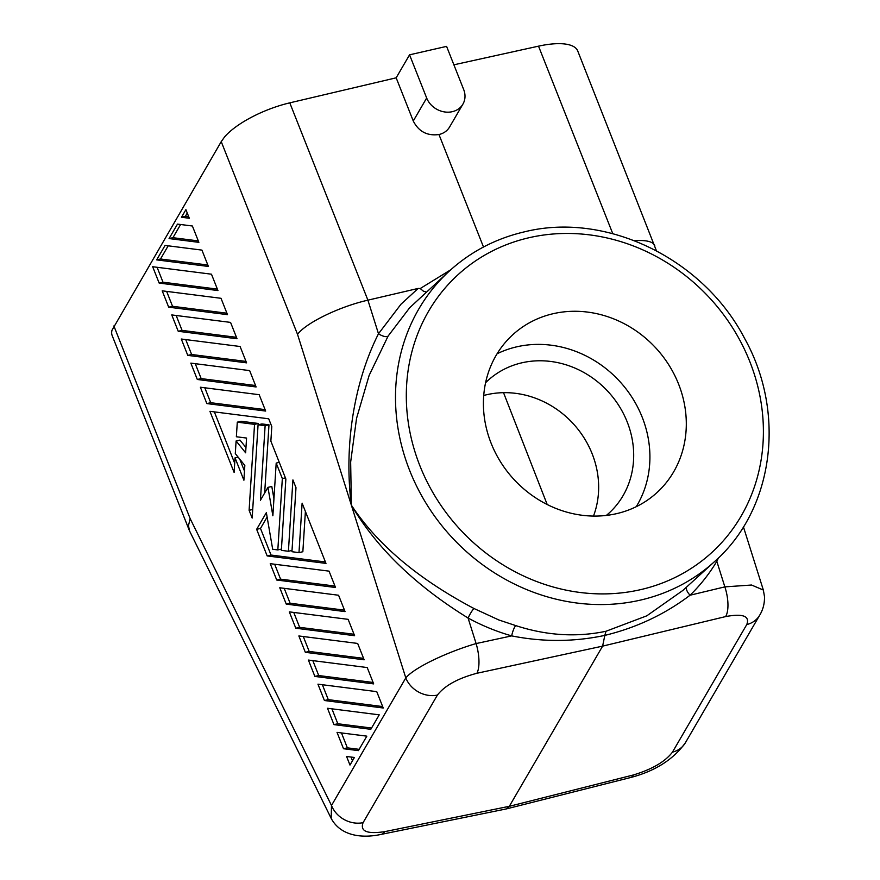 <?xml version="1.0" encoding="UTF-8"?>
<svg xmlns="http://www.w3.org/2000/svg" width="880" height="880" viewBox="0 0 880 880"><rect width="100%" height="100%" fill="white"/><g stroke="black" fill="none" stroke-linecap="round" stroke-linejoin="round"><path stroke-width="1.32" d="M409.563 54.824L426.668 98.021A20.526 17.589 -149.8 0 0 444.213 111.881A20.526 17.589 -149.8 0 0 462.913 104.137A20.526 17.589 -149.8 0 0 463.694 89.584L446.589 46.376L409.563 54.824L396.165 77.814L289.784 102.85A59.862 20.834 -21.6 0 0 224.609 136.895L221.232 141.636L297.528 334.334L405.801 677.908A25.652 21.989 30.2 0 0 437.393 695.09C444.741 685.608 457.908 678.337 476.883 673.277A25.652 9.251 -102.2 0 0 476.113 643.566C448.206 651.695 414.513 667.315 405.801 677.908L331.496 805.486L331.188 818.4L189.585 531.014L188.452 525.657L190.168 518.65L331.496 805.486A25.652 21.989 -149.8 0 0 363.088 822.657C359.898 831.27 367.081 834.273 384.626 831.666A25.652 9.9 -101.5 0 1 381.293 834.361L381.293 834.361C363.407 838.332 341.055 836.781 331.177 818.389M725.626 616.583C742.94 613.371 749.991 616.033 746.768 624.569A25.652 21.989 30.2 0 0 759.682 615.219C763.015 609.774 764.621 603.614 764.511 596.717L763.345 590.04L751.553 585.024L724.856 586.872A25.652 10.208 76.5 0 1 725.626 616.583L602.613 646.129L509.311 806.311L506.242 808.94L381.293 834.361M197.307 379.478L256.113 386.958L249.645 370.601L190.839 363.121L197.307 379.478L201.168 378.598L255.541 385.517M297.528 334.334C306.097 322.806 339.405 306.636 367.906 300.168L418.187 288.42L420.211 288.541L423.368 291.148L426.272 292.05M396.165 77.814L413.27 121.011C418.693 131.593 427.251 136.103 438.966 134.53L483.494 247.016M656.425 250.756L577.731 50.963A59.862 20.834 158.4 0 0 538.527 46.156L612.766 233.662M654.775 245.564C652.905 241.538 646.129 239.91 634.436 240.691M473.946 608.487C418.165 579.007 377.3 544.555 351.362 505.153C376.64 547.987 415.547 585.607 468.072 618.024C482.053 625.625 496.584 631.576 511.687 635.888C542.971 642.103 574.013 641.938 604.824 635.393L605.99 631.257C576.532 637.461 546.447 635.58 515.757 625.603A8.547 1.925 -74.1 0 0 511.687 635.888L476.113 643.566L468.072 618.024A8.547 1.188 118.5 0 1 473.946 608.487L498.861 619.982L515.757 625.603M503.525 392.678L547.195 504.515M718.465 557.92L716.815 561.319L724.856 586.872L690.063 595.221C664.873 614.317 636.46 627.704 604.824 635.393L602.613 646.129L476.883 673.277M633.369 774.972C652.113 769.296 665.148 761.695 672.463 752.136A25.652 21.989 30.2 0 0 685.377 742.786A25.652 21.989 30.2 0 0 685.377 742.775C673.266 759.594 654.94 771.199 630.399 777.579L630.399 777.579A25.652 9.57 -104.2 0 0 633.369 774.972L509.311 806.311L384.626 831.666M462.913 104.137L449.548 127.072C447.216 130.933 443.696 133.408 438.966 134.53M453.882 64.812L538.527 46.156M343.508 748.726L358.402 750.618L366.828 736.153L337.029 732.369L343.508 748.726L347.358 747.846L359.15 749.342M593.483 516.076A89.793 81.235 47.7 0 0 574.717 425.348A89.793 81.235 47.7 0 0 486.959 394.669A89.793 81.235 47.7 0 0 483.725 395.472M221.232 141.636L112.002 330.22A59.862 20.834 158.4 0 0 112.189 335.621L189.244 530.222M606.353 515.416A89.793 81.235 47.7 0 0 608.905 513.205A89.793 81.235 47.7 0 0 621.027 409.178A89.793 81.235 47.7 0 0 521.994 362.78A89.793 81.235 47.7 0 0 488.037 380.391A89.793 81.235 47.7 0 0 485.584 382.723M345.059 611.6L338.58 595.243L279.774 587.774L286.253 604.12L345.059 611.6M376.75 691.647L317.944 684.167L324.423 700.524L383.229 708.004L376.75 691.647M357.665 643.445L298.859 635.965L305.338 652.322L364.144 659.802L357.665 643.445M237.292 422.158L254.54 424.358L249.106 510.301L252.175 518.056L258.071 424.798L265.122 425.7L260.414 500.302L267.949 487.366L272.866 515.779L276.199 463.078L282.337 478.566L277.827 549.923L272.69 549.274L266.354 512.644L256.641 529.32L267.168 555.929L325.974 563.398L302.115 503.151L298.991 552.618L291.94 551.716L295.988 487.663L292.919 479.908L288.409 551.265L281.358 550.374L285.868 479.017L270.864 441.144L271.788 426.547L268.719 418.803L209.924 411.323L234.113 472.439L235.037 457.842L243.903 480.216L244.827 465.454L235.301 453.618L236.104 440.979L245.63 452.815L246.565 438.053L236.368 436.755L237.292 422.158L241.153 421.278L258.401 423.478L258.313 424.743M246.576 362.857L240.097 346.5L181.291 339.02L187.77 355.377L246.576 362.857M181.478 217.261L189.321 218.251L185.911 209.649L181.478 217.261L185.339 216.381L188.749 216.81M367.213 667.546L308.407 660.066L314.875 676.423L373.681 683.903L367.213 667.546M156.662 259.875L208.406 266.453L201.927 250.107L165.077 245.421L156.662 259.875L160.512 258.995L207.834 265.012M162.206 290.829L168.685 307.175L227.491 314.655L221.012 298.298L162.206 290.829M335.522 587.499L329.043 571.142L270.237 563.673L276.716 580.019L335.522 587.499M354.409 757.471L346.577 756.47L349.976 765.072L354.409 757.471M169.07 238.568L198.869 242.352L192.39 226.006L177.496 224.103L169.07 238.568L172.931 237.688L198.297 240.911M178.222 331.276L237.028 338.756L230.56 322.399L171.754 314.93L178.222 331.276L182.083 330.396L236.456 337.315M265.661 411.059L259.182 394.702L200.376 387.222L206.855 403.579L265.661 411.059M217.943 290.554L211.475 274.197L152.669 266.728L159.148 283.074L217.943 290.554M289.322 611.875L295.801 628.221L354.596 635.701L348.128 619.344L289.322 611.875M379.236 714.846L327.492 708.268L333.96 724.625L370.81 729.311L379.236 714.846M341.462 732.93L347.358 747.846M195.261 363.693L201.168 378.598M333.96 724.625L337.821 723.745L371.558 728.035M331.914 708.829L337.821 723.745M286.253 604.12L290.114 603.24L344.487 610.159M284.207 588.335L290.114 603.24M324.423 700.524L328.284 699.644L382.657 706.563M322.377 684.728L328.284 699.644M305.338 652.322L309.199 651.442L363.572 658.361M303.292 636.537L309.199 651.442M236.104 440.979L239.965 440.099L245.96 447.557M239.767 459.162L244.475 471.064M235.037 457.842L238.139 457.138M214.346 411.884L234.696 463.276M288.409 551.265L292.017 550.44M298.991 552.618L302.852 551.738L305.393 511.434M267.168 555.929L271.029 555.049L325.402 561.957M256.641 529.32L260.491 528.44L271.029 555.049M267.113 517.066L260.491 528.44M277.827 549.923L281.435 549.098M282.337 478.566L285.406 477.862M276.199 463.078L279.279 462.374M267.949 487.366L271.799 486.486L273.944 498.817M265.122 425.7L268.983 424.82L264.671 492.976M258.071 424.798L261.932 423.929L268.983 424.82M249.106 510.301L252.714 509.487M254.54 424.358L258.401 423.478M187.77 355.377L191.631 354.497L246.004 361.416M185.724 339.592L191.631 354.497M187.264 213.07L185.339 216.381M314.875 676.423L318.736 675.543L373.109 682.462M312.829 660.638L318.736 675.543M168.19 245.817L160.512 258.995M168.685 307.175L172.546 306.295L226.919 313.214M166.639 291.39L172.546 306.295M276.716 580.019L280.566 579.15L334.95 586.058M274.67 564.234L280.566 579.15M350.999 757.031L352.484 760.782M180.609 224.499L172.931 237.688M176.176 315.491L182.083 330.396M206.855 403.579L210.705 402.699L265.089 409.618M204.809 387.783L210.705 402.699M159.148 283.074L162.998 282.205L217.382 289.113M157.102 267.289L162.998 282.205M295.801 628.221L299.651 627.341L354.024 634.26M293.744 612.436L299.651 627.341M388.102 336.083A8.547 3.421 31.1 0 1 378.488 333.762C353.188 383.823 344.036 448.393 351.362 505.153L350.658 462.044L356.554 418.33L369.149 375.375L388.102 336.083L409.706 307.714L449.768 270.666A196.691 177.936 47.7 0 0 423.236 498.531A196.691 177.936 47.7 0 0 640.156 600.171A196.691 177.936 47.7 0 0 714.549 561.594C773.784 509.564 786.445 412.94 744.447 338.151C703.054 258.654 606.309 211.585 524.788 231.759C496.155 238.392 471.152 251.361 449.768 270.666M714.549 561.594L682.946 590.37L646.789 615.824L605.99 631.257M759.682 615.219L759.682 615.219A25.652 21.989 30.2 0 0 759.682 615.208L685.377 742.786M497.079 353.782A106.898 96.701 -132.3 0 1 516.956 346.775A106.898 96.701 -132.3 0 1 627.308 390.577A106.898 96.701 -132.3 0 1 636.251 506.693M616.374 513.7A106.898 96.701 -132.3 0 1 498.487 458.458A106.898 96.701 -132.3 0 1 512.908 334.62A106.898 96.701 -132.3 0 1 553.333 313.665A106.898 96.701 -132.3 0 1 671.231 368.896A106.898 96.701 -132.3 0 1 656.81 492.734A106.898 96.701 -132.3 0 1 616.374 513.7M716.815 561.319C709.335 573.815 700.414 585.112 690.063 595.221A8.547 3.762 45.7 0 1 686.609 587.026M418.187 288.42L401.027 304.172L378.488 333.762L367.906 300.168L289.784 102.85M450.769 269.775L420.211 288.541M746.768 624.569L672.463 752.136M426.668 98.021L413.27 121.011M113.872 325.952L190.168 518.65M437.393 695.09L363.088 822.657M640.332 589.71A188.144 170.203 47.7 0 0 754.567 374.99A188.144 170.203 47.7 0 0 529.386 237.644A188.144 170.203 47.7 0 0 415.14 452.364A188.144 170.203 47.7 0 0 640.332 589.71M763.345 590.04L743.424 526.856M630.399 777.579L506.242 808.94"/></g></svg>
